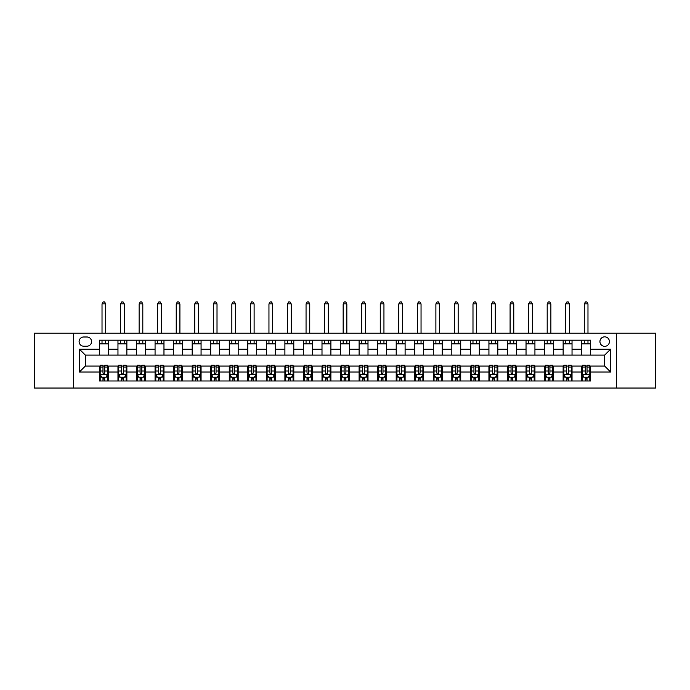 <?xml version="1.0" encoding="UTF-8"?>
<svg xmlns="http://www.w3.org/2000/svg" width="690" height="690" viewBox="0 0 690 690"><rect width="100%" height="100%" fill="white"/><g stroke="black" fill="none" stroke-linecap="round" stroke-linejoin="round"><path stroke-width="1.03" d="M604.682 336.841A4.752 4.752 0 0 0 599.929 341.585A4.752 4.752 0 0 0 604.682 346.337A4.752 4.752 0 0 0 609.425 341.585A4.752 4.752 0 0 0 604.682 336.841M616.55 388.03L655.5 388.03L655.5 333.132L616.55 333.132L616.55 388.03L73.451 388.03L73.451 333.132L34.5 333.132L34.5 388.03L73.451 388.03M83.688 346.19L86.957 346.19A4.597 4.597 0 0 0 91.554 341.585A4.597 4.597 0 0 0 86.957 336.987L83.688 336.987A4.597 4.597 0 0 0 79.091 341.585A4.597 4.597 0 0 0 83.688 346.19M616.55 333.132L73.451 333.132M99.42 372.005L79.385 372.005L79.385 349.157L99.42 349.157L99.42 355.091L85.319 355.091L85.319 366.071L99.42 366.071L99.42 380.984L590.58 380.984L590.58 366.071L604.682 366.071L604.682 355.091L590.58 355.091L590.58 349.157L610.616 349.157L610.616 372.005L590.58 372.005M590.58 349.157L590.58 340.179L99.42 340.179L99.42 349.157M581.679 340.179L581.679 355.091L590.58 355.091M581.679 355.091L99.42 355.091M99.42 366.071L100.162 366.071M102.983 366.071L104.759 366.071M107.58 366.071L108.321 366.071L108.321 380.984M118.706 366.071L108.321 366.071M121.526 366.071L123.312 366.071M126.132 366.071L126.874 366.071L126.874 380.984M137.258 366.071L126.874 366.071M140.079 366.071L141.855 366.071M144.676 366.071L145.417 366.071L145.417 380.984M155.811 366.071L145.417 366.071M158.622 366.071L160.408 366.071M163.228 366.071L163.97 366.071L163.97 380.984M174.354 366.071L163.97 366.071M177.175 366.071L178.952 366.071M181.772 366.071L182.514 366.071L182.514 380.984M192.907 366.071L182.514 366.071M195.719 366.071L197.504 366.071M200.324 366.071L201.066 366.071L201.066 380.984M211.451 366.071L201.066 366.071M214.271 366.071L216.048 366.071M218.868 366.071L219.61 366.071L219.61 380.984M230.003 366.071L219.61 366.071M232.823 366.071L234.6 366.071M237.42 366.071L238.162 366.071L238.162 380.984M248.547 366.071L238.162 366.071M251.367 366.071L253.152 366.071M255.964 366.071L256.706 366.071L256.706 380.984M267.099 366.071L256.706 366.071M269.919 366.071L271.696 366.071M274.517 366.071L275.258 366.071L275.258 380.984M285.643 366.071L275.258 366.071M288.463 366.071L290.248 366.071M293.06 366.071L293.811 366.071L293.811 380.984M304.195 366.071L293.811 366.071M307.015 366.071L308.792 366.071M311.613 366.071L312.354 366.071L312.354 380.984M322.739 366.071L312.354 366.071M325.559 366.071L327.345 366.071M330.165 366.071L330.907 366.071L330.907 380.984M341.291 366.071L330.907 366.071M344.112 366.071L345.888 366.071M348.709 366.071L349.451 366.071L349.451 380.984M359.835 366.071L349.451 366.071M362.655 366.071L364.441 366.071M367.261 366.071L368.003 366.071L368.003 380.984M378.387 366.071L368.003 366.071M381.208 366.071L382.985 366.071M385.805 366.071L386.547 366.071L386.547 380.984M396.94 366.071L386.547 366.071M399.752 366.071L401.537 366.071M404.357 366.071L405.099 366.071L405.099 380.984M415.484 366.071L405.099 366.071M418.304 366.071L420.081 366.071M422.901 366.071L423.643 366.071L423.643 380.984M434.036 366.071L423.643 366.071M436.848 366.071L438.633 366.071M441.453 366.071L442.195 366.071L442.195 380.984M452.58 366.071L442.195 366.071M455.4 366.071L457.177 366.071M459.997 366.071L460.739 366.071L460.739 380.984M471.132 366.071L460.739 366.071M473.952 366.071L475.729 366.071M478.55 366.071L479.291 366.071L479.291 380.984M489.676 366.071L479.291 366.071M492.496 366.071L494.282 366.071M497.093 366.071L497.835 366.071L497.835 380.984M508.228 366.071L497.835 366.071M511.048 366.071L512.825 366.071M515.646 366.071L516.387 366.071L516.387 380.984M526.772 366.071L516.387 366.071M529.592 366.071L531.378 366.071M534.189 366.071L534.94 366.071L534.94 380.984M545.324 366.071L534.94 366.071M548.145 366.071L549.921 366.071M552.742 366.071L553.484 366.071L553.484 380.984M563.868 366.071L553.484 366.071M566.688 366.071L568.474 366.071M571.294 366.071L572.036 366.071L572.036 380.984M582.42 366.071L572.036 366.071M585.241 366.071L587.018 366.071M589.838 366.071L590.58 366.071M108.321 340.179L108.321 355.091M99.42 343.887L108.321 343.887M99.42 377.275L100.162 377.275M102.983 377.275L104.759 377.275M107.58 377.275L108.321 377.275M117.964 366.071L117.964 380.984M117.964 340.179L117.964 355.091M126.874 340.179L126.874 355.091M117.964 343.887L126.874 343.887M117.964 377.275L118.706 377.275M121.526 377.275L123.312 377.275M126.132 377.275L126.874 377.275M136.517 366.071L136.517 380.984M136.517 377.275L137.258 377.275M140.079 377.275L141.855 377.275M144.676 377.275L145.417 377.275M136.517 340.179L136.517 355.091M145.417 340.179L145.417 355.091M136.517 343.887L145.417 343.887M155.06 366.071L155.06 380.984M155.06 377.275L155.811 377.275M158.622 377.275L160.408 377.275M163.228 377.275L163.97 377.275M155.06 340.179L155.06 355.091M163.97 340.179L163.97 355.091M155.06 343.887L163.97 343.887M173.613 366.071L173.613 380.984M173.613 377.275L174.354 377.275M177.175 377.275L178.952 377.275M181.772 377.275L182.514 377.275M173.613 340.179L173.613 355.091M182.514 340.179L182.514 355.091M173.613 343.887L182.514 343.887M192.165 366.071L192.165 380.984M192.165 377.275L192.907 377.275M195.719 377.275L197.504 377.275M200.324 377.275L201.066 377.275M192.165 340.179L192.165 355.091M201.066 340.179L201.066 355.091M192.165 343.887L201.066 343.887M210.709 366.071L210.709 380.984M210.709 377.275L211.451 377.275M214.271 377.275L216.048 377.275M218.868 377.275L219.61 377.275M210.709 340.179L210.709 355.091M219.61 340.179L219.61 355.091M210.709 343.887L219.61 343.887M229.261 366.071L229.261 380.984M229.261 377.275L230.003 377.275M232.823 377.275L234.6 377.275M237.42 377.275L238.162 377.275M229.261 340.179L229.261 355.091M238.162 340.179L238.162 355.091M229.261 343.887L238.162 343.887M247.805 366.071L247.805 380.984M247.805 377.275L248.547 377.275M251.367 377.275L253.152 377.275M255.964 377.275L256.706 377.275M247.805 340.179L247.805 355.091M256.706 340.179L256.706 355.091M247.805 343.887L256.706 343.887M266.357 366.071L266.357 380.984M266.357 377.275L267.099 377.275M269.919 377.275L271.696 377.275M274.517 377.275L275.258 377.275M266.357 340.179L266.357 355.091M275.258 340.179L275.258 355.091M266.357 343.887L275.258 343.887M284.901 366.071L284.901 380.984M284.901 377.275L285.643 377.275M288.463 377.275L290.248 377.275M293.06 377.275L293.811 377.275M284.901 340.179L284.901 355.091M293.811 340.179L293.811 355.091M284.901 343.887L293.811 343.887M303.453 366.071L303.453 380.984M303.453 377.275L304.195 377.275M307.015 377.275L308.792 377.275M311.613 377.275L312.354 377.275M303.453 340.179L303.453 355.091M312.354 340.179L312.354 355.091M303.453 343.887L312.354 343.887M321.997 366.071L321.997 380.984M321.997 377.275L322.739 377.275M325.559 377.275L327.345 377.275M330.165 377.275L330.907 377.275M321.997 340.179L321.997 355.091M330.907 340.179L330.907 355.091M321.997 343.887L330.907 343.887M340.55 366.071L340.55 380.984M340.55 377.275L341.291 377.275M344.112 377.275L345.888 377.275M348.709 377.275L349.451 377.275M340.55 340.179L340.55 355.091M349.451 340.179L349.451 355.091M340.55 343.887L349.451 343.887M359.093 366.071L359.093 380.984M359.093 377.275L359.835 377.275M362.655 377.275L364.441 377.275M367.261 377.275L368.003 377.275M359.093 340.179L359.093 355.091M368.003 340.179L368.003 355.091M359.093 343.887L368.003 343.887M377.646 366.071L377.646 380.984M377.646 377.275L378.387 377.275M381.208 377.275L382.985 377.275M385.805 377.275L386.547 377.275M377.646 340.179L377.646 355.091M386.547 340.179L386.547 355.091M377.646 343.887L386.547 343.887M396.189 366.071L396.189 380.984M396.189 377.275L396.94 377.275M399.752 377.275L401.537 377.275M404.357 377.275L405.099 377.275M396.189 340.179L396.189 355.091M405.099 340.179L405.099 355.091M396.189 343.887L405.099 343.887M414.742 366.071L414.742 380.984M414.742 377.275L415.484 377.275M418.304 377.275L420.081 377.275M422.901 377.275L423.643 377.275M414.742 340.179L414.742 355.091M423.643 340.179L423.643 355.091M414.742 343.887L423.643 343.887M433.294 366.071L433.294 380.984M433.294 377.275L434.036 377.275M436.848 377.275L438.633 377.275M441.453 377.275L442.195 377.275M433.294 340.179L433.294 355.091M442.195 340.179L442.195 355.091M433.294 343.887L442.195 343.887M451.838 366.071L451.838 380.984M451.838 377.275L452.58 377.275M455.4 377.275L457.177 377.275M459.997 377.275L460.739 377.275M451.838 340.179L451.838 355.091M460.739 340.179L460.739 355.091M451.838 343.887L460.739 343.887M470.39 366.071L470.39 380.984M470.39 377.275L471.132 377.275M473.952 377.275L475.729 377.275M478.55 377.275L479.291 377.275M470.39 340.179L470.39 355.091M479.291 340.179L479.291 355.091M470.39 343.887L479.291 343.887M488.934 366.071L488.934 380.984M488.934 377.275L489.676 377.275M492.496 377.275L494.282 377.275M497.093 377.275L497.835 377.275M488.934 340.179L488.934 355.091M497.835 340.179L497.835 355.091M488.934 343.887L497.835 343.887M507.486 366.071L507.486 380.984M507.486 377.275L508.228 377.275M511.048 377.275L512.825 377.275M515.646 377.275L516.387 377.275M507.486 340.179L507.486 355.091M516.387 340.179L516.387 355.091M507.486 343.887L516.387 343.887M526.03 366.071L526.03 380.984M526.03 377.275L526.772 377.275M529.592 377.275L531.378 377.275M534.189 377.275L534.94 377.275M526.03 340.179L526.03 355.091M534.94 340.179L534.94 355.091M526.03 343.887L534.94 343.887M544.582 366.071L544.582 380.984M544.582 377.275L545.324 377.275M548.145 377.275L549.921 377.275M552.742 377.275L553.484 377.275M544.582 340.179L544.582 355.091M553.484 340.179L553.484 355.091M544.582 343.887L553.484 343.887M563.126 366.071L563.126 380.984M563.126 377.275L563.868 377.275M566.688 377.275L568.474 377.275M571.294 377.275L572.036 377.275M563.126 340.179L563.126 355.091M572.036 340.179L572.036 355.091M563.126 343.887L572.036 343.887M581.679 366.071L581.679 380.984M581.679 377.275L582.42 377.275M585.241 377.275L587.018 377.275M589.838 377.275L590.58 377.275M581.679 343.887L590.58 343.887M85.319 355.091L79.385 349.157M85.319 366.071L79.385 372.005M610.616 349.157L604.682 355.091M610.616 372.005L604.682 366.071M102.983 379.052L104.759 379.052M100.162 367.037L102.983 367.037L102.983 365.183L100.162 365.183L100.162 374.23L101.646 377.197L106.096 377.197L107.58 374.23L107.58 365.183L104.759 365.183L104.759 367.037L107.58 367.037M107.58 374.23L107.58 380.984M100.162 374.23L100.162 380.984M104.759 377.197L104.759 380.984M102.983 380.984L102.983 377.197M102.983 367.037L102.983 373.118C103.578 374.265 104.164 374.265 104.759 373.118L104.759 367.037M105.725 343.887L105.725 340.179M105.725 333.132L105.725 303.893L102.017 303.893L102.017 333.132M102.017 343.887L102.017 340.179M102.017 303.893L103.129 301.97L104.613 301.97L105.725 303.893M121.526 379.052L123.312 379.052M118.706 367.037L121.526 367.037L121.526 365.183L118.706 365.183L118.706 374.23L120.189 377.197L124.649 377.197L126.132 374.23L126.132 365.183L123.312 365.183L123.312 367.037L126.132 367.037M126.132 374.23L126.132 380.984M118.706 374.23L118.706 380.984M123.312 377.197L123.312 380.984M121.526 380.984L121.526 377.197M121.526 367.037L121.526 373.118C122.121 374.265 122.717 374.265 123.312 373.118L123.312 367.037M124.278 343.887L124.278 340.179M124.278 333.132L124.278 303.893L120.56 303.893L120.56 333.132M120.56 343.887L120.56 340.179M120.56 303.893L121.682 301.97L123.165 301.97L124.278 303.893M140.079 379.052L141.855 379.052M137.258 367.037L140.079 367.037L140.079 365.183L137.258 365.183L137.258 374.23L138.742 377.197L143.192 377.197L144.676 374.23L144.676 365.183L141.855 365.183L141.855 367.037L144.676 367.037M144.676 374.23L144.676 380.984M137.258 374.23L137.258 380.984M141.855 377.197L141.855 380.984M140.079 380.984L140.079 377.197M140.079 367.037L140.079 373.118C140.674 374.265 141.26 374.265 141.855 373.118L141.855 367.037M142.821 343.887L142.821 340.179M142.821 333.132L142.821 303.893L139.113 303.893L139.113 333.132M139.113 343.887L139.113 340.179M139.113 303.893L140.225 301.97L141.709 301.97L142.821 303.893M158.622 379.052L160.408 379.052M155.811 367.037L158.622 367.037L158.622 365.183L155.811 365.183L155.811 374.23L157.294 377.197L161.745 377.197L163.228 374.23L163.228 365.183L160.408 365.183L160.408 367.037L163.228 367.037M163.228 374.23L163.228 380.984M155.811 374.23L155.811 380.984M160.408 377.197L160.408 380.984M158.622 380.984L158.622 377.197M158.622 367.037L158.622 373.118C159.218 374.265 159.813 374.265 160.408 373.118L160.408 367.037M161.374 343.887L161.374 340.179M161.374 333.132L161.374 303.893L157.665 303.893L157.665 333.132M157.665 343.887L157.665 340.179M157.665 303.893L158.778 301.97L160.261 301.97L161.374 303.893M177.175 379.052L178.952 379.052M174.354 367.037L177.175 367.037L177.175 365.183L174.354 365.183L174.354 374.23L175.838 377.197L180.288 377.197L181.772 374.23L181.772 365.183L178.952 365.183L178.952 367.037L181.772 367.037M181.772 374.23L181.772 380.984M174.354 374.23L174.354 380.984M178.952 377.197L178.952 380.984M177.175 380.984L177.175 377.197M177.175 367.037L177.175 373.118C177.77 374.265 178.356 374.265 178.952 373.118L178.952 367.037M179.918 343.887L179.918 340.179M179.918 333.132L179.918 303.893L176.209 303.893L176.209 333.132M176.209 343.887L176.209 340.179M176.209 303.893L177.321 301.97L178.805 301.97L179.918 303.893M195.719 379.052L197.504 379.052M192.907 367.037L195.719 367.037L195.719 365.183L192.907 365.183L192.907 374.23L194.39 377.197L198.841 377.197L200.324 374.23L200.324 365.183L197.504 365.183L197.504 367.037L200.324 367.037M200.324 374.23L200.324 380.984M192.907 374.23L192.907 380.984M197.504 377.197L197.504 380.984M195.719 380.984L195.719 377.197M195.719 367.037L195.719 373.118C196.314 374.265 196.909 374.265 197.504 373.118L197.504 367.037M198.47 343.887L198.47 340.179M198.47 333.132L198.47 303.893L194.761 303.893L194.761 333.132M194.761 343.887L194.761 340.179M194.761 303.893L195.874 301.97L197.357 301.97L198.47 303.893M214.271 379.052L216.048 379.052M211.451 367.037L214.271 367.037L214.271 365.183L211.451 365.183L211.451 374.23L212.934 377.197L217.385 377.197L218.868 374.23L218.868 365.183L216.048 365.183L216.048 367.037L218.868 367.037M218.868 374.23L218.868 380.984M211.451 374.23L211.451 380.984M216.048 377.197L216.048 380.984M214.271 380.984L214.271 377.197M214.271 367.037L214.271 373.118C214.866 374.265 215.461 374.265 216.048 373.118L216.048 367.037M217.014 343.887L217.014 340.179M217.014 333.132L217.014 303.893L213.305 303.893L213.305 333.132M213.305 343.887L213.305 340.179M213.305 303.893L214.418 301.97L215.901 301.97L217.014 303.893M232.823 379.052L234.6 379.052M230.003 367.037L232.823 367.037L232.823 365.183L230.003 365.183L230.003 374.23L231.486 377.197L235.937 377.197L237.42 374.23L237.42 365.183L234.6 365.183L234.6 367.037L237.42 367.037M237.42 374.23L237.42 380.984M230.003 374.23L230.003 380.984M234.6 377.197L234.6 380.984M232.823 380.984L232.823 377.197M232.823 367.037L232.823 373.118C233.41 374.265 234.005 374.265 234.6 373.118L234.6 367.037M235.566 343.887L235.566 340.179M235.566 333.132L235.566 303.893L231.857 303.893L231.857 333.132M231.857 343.887L231.857 340.179M231.857 303.893L232.97 301.97L234.453 301.97L235.566 303.893M251.367 379.052L253.152 379.052M248.547 367.037L251.367 367.037L251.367 365.183L248.547 365.183L248.547 374.23L250.03 377.197L254.481 377.197L255.964 374.23L255.964 365.183L253.152 365.183L253.152 367.037L255.964 367.037M255.964 374.23L255.964 380.984M248.547 374.23L248.547 380.984M253.152 377.197L253.152 380.984M251.367 380.984L251.367 377.197M251.367 367.037L251.367 373.118C251.962 374.265 252.557 374.265 253.152 373.118L253.152 367.037M254.11 343.887L254.11 340.179M254.11 333.132L254.11 303.893L250.401 303.893L250.401 333.132M250.401 343.887L250.401 340.179M250.401 303.893L251.514 301.97L252.997 301.97L254.11 303.893M269.919 379.052L271.696 379.052M267.099 367.037L269.919 367.037L269.919 365.183L267.099 365.183L267.099 374.23L268.582 377.197L273.033 377.197L274.517 374.23L274.517 365.183L271.696 365.183L271.696 367.037L274.517 367.037M274.517 374.23L274.517 380.984M267.099 374.23L267.099 380.984M271.696 377.197L271.696 380.984M269.919 380.984L269.919 377.197M269.919 367.037L269.919 373.118C270.506 374.265 271.101 374.265 271.696 373.118L271.696 367.037M272.662 343.887L272.662 340.179M272.662 333.132L272.662 303.893L268.953 303.893L268.953 333.132M268.953 343.887L268.953 340.179M268.953 303.893L270.066 301.97L271.549 301.97L272.662 303.893M288.463 379.052L290.248 379.052M285.643 367.037L288.463 367.037L288.463 365.183L285.643 365.183L285.643 374.23L287.126 377.197L291.577 377.197L293.06 374.23L293.06 365.183L290.248 365.183L290.248 367.037L293.06 367.037M293.06 374.23L293.06 380.984M285.643 374.23L285.643 380.984M290.248 377.197L290.248 380.984M288.463 380.984L288.463 377.197M288.463 367.037L288.463 373.118C289.058 374.265 289.653 374.265 290.248 373.118L290.248 367.037M291.206 343.887L291.206 340.179M291.206 333.132L291.206 303.893L287.497 303.893L287.497 333.132M287.497 343.887L287.497 340.179M287.497 303.893L288.61 301.97L290.093 301.97L291.206 303.893M307.015 379.052L308.792 379.052M304.195 367.037L307.015 367.037L307.015 365.183L304.195 365.183L304.195 374.23L305.679 377.197L310.129 377.197L311.613 374.23L311.613 365.183L308.792 365.183L308.792 367.037L311.613 367.037M311.613 374.23L311.613 380.984M304.195 374.23L304.195 380.984M308.792 377.197L308.792 380.984M307.015 380.984L307.015 377.197M307.015 367.037L307.015 373.118C307.602 374.265 308.197 374.265 308.792 373.118L308.792 367.037M309.758 343.887L309.758 340.179M309.758 333.132L309.758 303.893L306.049 303.893L306.049 333.132M306.049 343.887L306.049 340.179M306.049 303.893L307.162 301.97L308.646 301.97L309.758 303.893M325.559 379.052L327.345 379.052M322.739 367.037L325.559 367.037L325.559 365.183L322.739 365.183L322.739 374.23L324.222 377.197L328.682 377.197L330.165 374.23L330.165 365.183L327.345 365.183L327.345 367.037L330.165 367.037M330.165 374.23L330.165 380.984M322.739 374.23L322.739 380.984M327.345 377.197L327.345 380.984M325.559 380.984L325.559 377.197M325.559 367.037L325.559 373.118C326.154 374.265 326.75 374.265 327.345 373.118L327.345 367.037M328.311 343.887L328.311 340.179M328.311 333.132L328.311 303.893L324.593 303.893L324.593 333.132M324.593 343.887L324.593 340.179M324.593 303.893L325.706 301.97L327.189 301.97L328.311 303.893M344.112 379.052L345.888 379.052M341.291 367.037L344.112 367.037L344.112 365.183L341.291 365.183L341.291 374.23L342.775 377.197L347.225 377.197L348.709 374.23L348.709 365.183L345.888 365.183L345.888 367.037L348.709 367.037M348.709 374.23L348.709 380.984M341.291 374.23L341.291 380.984M345.888 377.197L345.888 380.984M344.112 380.984L344.112 377.197M344.112 367.037L344.112 373.118C344.698 374.265 345.293 374.265 345.888 373.118L345.888 367.037M346.854 343.887L346.854 340.179M346.854 333.132L346.854 303.893L343.146 303.893L343.146 333.132M343.146 343.887L343.146 340.179M343.146 303.893L344.258 301.97L345.742 301.97L346.854 303.893M362.655 379.052L364.441 379.052M359.835 367.037L362.655 367.037L362.655 365.183L359.835 365.183L359.835 374.23L361.319 377.197L365.778 377.197L367.261 374.23L367.261 365.183L364.441 365.183L364.441 367.037L367.261 367.037M367.261 374.23L367.261 380.984M359.835 374.23L359.835 380.984M364.441 377.197L364.441 380.984M362.655 380.984L362.655 377.197M362.655 367.037L362.655 373.118C363.251 374.265 363.846 374.265 364.441 373.118L364.441 367.037M365.407 343.887L365.407 340.179M365.407 333.132L365.407 303.893L361.689 303.893L361.689 333.132M361.689 343.887L361.689 340.179M361.689 303.893L362.811 301.97L364.294 301.97L365.407 303.893M381.208 379.052L382.985 379.052M378.387 367.037L381.208 367.037L381.208 365.183L378.387 365.183L378.387 374.23L379.871 377.197L384.321 377.197L385.805 374.23L385.805 365.183L382.985 365.183L382.985 367.037L385.805 367.037M385.805 374.23L385.805 380.984M378.387 374.23L378.387 380.984M382.985 377.197L382.985 380.984M381.208 380.984L381.208 377.197M381.208 367.037L381.208 373.118C381.803 374.265 382.389 374.265 382.985 373.118L382.985 367.037M383.951 343.887L383.951 340.179M383.951 333.132L383.951 303.893L380.242 303.893L380.242 333.132M380.242 343.887L380.242 340.179M380.242 303.893L381.354 301.97L382.838 301.97L383.951 303.893M399.752 379.052L401.537 379.052M396.94 367.037L399.752 367.037L399.752 365.183L396.94 365.183L396.94 374.23L398.423 377.197L402.874 377.197L404.357 374.23L404.357 365.183L401.537 365.183L401.537 367.037L404.357 367.037M404.357 374.23L404.357 380.984M396.94 374.23L396.94 380.984M401.537 377.197L401.537 380.984M399.752 380.984L399.752 377.197M399.752 367.037L399.752 373.118C400.347 374.265 400.942 374.265 401.537 373.118L401.537 367.037M402.503 343.887L402.503 340.179M402.503 333.132L402.503 303.893L398.794 303.893L398.794 333.132M398.794 343.887L398.794 340.179M398.794 303.893L399.907 301.97L401.39 301.97L402.503 303.893M418.304 379.052L420.081 379.052M415.484 367.037L418.304 367.037L418.304 365.183L415.484 365.183L415.484 374.23L416.967 377.197L421.418 377.197L422.901 374.23L422.901 365.183L420.081 365.183L420.081 367.037L422.901 367.037M422.901 374.23L422.901 380.984M415.484 374.23L415.484 380.984M420.081 377.197L420.081 380.984M418.304 380.984L418.304 377.197M418.304 367.037L418.304 373.118C418.899 374.265 419.486 374.265 420.081 373.118L420.081 367.037M421.047 343.887L421.047 340.179M421.047 333.132L421.047 303.893L417.338 303.893L417.338 333.132M417.338 343.887L417.338 340.179M417.338 303.893L418.451 301.97L419.934 301.97L421.047 303.893M436.848 379.052L438.633 379.052M434.036 367.037L436.848 367.037L436.848 365.183L434.036 365.183L434.036 374.23L435.519 377.197L439.97 377.197L441.453 374.23L441.453 365.183L438.633 365.183L438.633 367.037L441.453 367.037M441.453 374.23L441.453 380.984M434.036 374.23L434.036 380.984M438.633 377.197L438.633 380.984M436.848 380.984L436.848 377.197M436.848 367.037L436.848 373.118C437.443 374.265 438.038 374.265 438.633 373.118L438.633 367.037M439.599 343.887L439.599 340.179M439.599 333.132L439.599 303.893L435.89 303.893L435.89 333.132M435.89 343.887L435.89 340.179M435.89 303.893L437.003 301.97L438.486 301.97L439.599 303.893M455.4 379.052L457.177 379.052M452.58 367.037L455.4 367.037L455.4 365.183L452.58 365.183L452.58 374.23L454.063 377.197L458.514 377.197L459.997 374.23L459.997 365.183L457.177 365.183L457.177 367.037L459.997 367.037M459.997 374.23L459.997 380.984M452.58 374.23L452.58 380.984M457.177 377.197L457.177 380.984M455.4 380.984L455.4 377.197M455.4 367.037L455.4 373.118C455.995 374.265 456.59 374.265 457.177 373.118L457.177 367.037M458.143 343.887L458.143 340.179M458.143 333.132L458.143 303.893L454.434 303.893L454.434 333.132M454.434 343.887L454.434 340.179M454.434 303.893L455.547 301.97L457.03 301.97L458.143 303.893M473.952 379.052L475.729 379.052M471.132 367.037L473.952 367.037L473.952 365.183L471.132 365.183L471.132 374.23L472.616 377.197L477.066 377.197L478.55 374.23L478.55 365.183L475.729 365.183L475.729 367.037L478.55 367.037M478.55 374.23L478.55 380.984M471.132 374.23L471.132 380.984M475.729 377.197L475.729 380.984M473.952 380.984L473.952 377.197M473.952 367.037L473.952 373.118C474.539 374.265 475.134 374.265 475.729 373.118L475.729 367.037M476.695 343.887L476.695 340.179M476.695 333.132L476.695 303.893L472.986 303.893L472.986 333.132M472.986 343.887L472.986 340.179M472.986 303.893L474.099 301.97L475.582 301.97L476.695 303.893M492.496 379.052L494.282 379.052M489.676 367.037L492.496 367.037L492.496 365.183L489.676 365.183L489.676 374.23L491.159 377.197L495.61 377.197L497.093 374.23L497.093 365.183L494.282 365.183L494.282 367.037L497.093 367.037M497.093 374.23L497.093 380.984M489.676 374.23L489.676 380.984M494.282 377.197L494.282 380.984M492.496 380.984L492.496 377.197M492.496 367.037L492.496 373.118C493.091 374.265 493.686 374.265 494.282 373.118L494.282 367.037M495.239 343.887L495.239 340.179M495.239 333.132L495.239 303.893L491.53 303.893L491.53 333.132M491.53 343.887L491.53 340.179M491.53 303.893L492.643 301.97L494.126 301.97L495.239 303.893M511.048 379.052L512.825 379.052M508.228 367.037L511.048 367.037L511.048 365.183L508.228 365.183L508.228 374.23L509.712 377.197L514.162 377.197L515.646 374.23L515.646 365.183L512.825 365.183L512.825 367.037L515.646 367.037M515.646 374.23L515.646 380.984M508.228 374.23L508.228 380.984M512.825 377.197L512.825 380.984M511.048 380.984L511.048 377.197M511.048 367.037L511.048 373.118C511.635 374.265 512.23 374.265 512.825 373.118L512.825 367.037M513.791 343.887L513.791 340.179M513.791 333.132L513.791 303.893L510.082 303.893L510.082 333.132M510.082 343.887L510.082 340.179M510.082 303.893L511.195 301.97L512.679 301.97L513.791 303.893M529.592 379.052L531.378 379.052M526.772 367.037L529.592 367.037L529.592 365.183L526.772 365.183L526.772 374.23L528.255 377.197L532.706 377.197L534.189 374.23L534.189 365.183L531.378 365.183L531.378 367.037L534.189 367.037M534.189 374.23L534.189 380.984M526.772 374.23L526.772 380.984M531.378 377.197L531.378 380.984M529.592 380.984L529.592 377.197M529.592 367.037L529.592 373.118C530.187 374.265 530.783 374.265 531.378 373.118L531.378 367.037M532.335 343.887L532.335 340.179M532.335 333.132L532.335 303.893L528.626 303.893L528.626 333.132M528.626 343.887L528.626 340.179M528.626 303.893L529.739 301.97L531.222 301.97L532.335 303.893M548.145 379.052L549.921 379.052M545.324 367.037L548.145 367.037L548.145 365.183L545.324 365.183L545.324 374.23L546.808 377.197L551.258 377.197L552.742 374.23L552.742 365.183L549.921 365.183L549.921 367.037L552.742 367.037M552.742 374.23L552.742 380.984M545.324 374.23L545.324 380.984M549.921 377.197L549.921 380.984M548.145 380.984L548.145 377.197M548.145 367.037L548.145 373.118C548.731 374.265 549.326 374.265 549.921 373.118L549.921 367.037M550.887 343.887L550.887 340.179M550.887 333.132L550.887 303.893L547.179 303.893L547.179 333.132M547.179 343.887L547.179 340.179M547.179 303.893L548.291 301.97L549.775 301.97L550.887 303.893M566.688 379.052L568.474 379.052M563.868 367.037L566.688 367.037L566.688 365.183L563.868 365.183L563.868 374.23L565.352 377.197L569.811 377.197L571.294 374.23L571.294 365.183L568.474 365.183L568.474 367.037L571.294 367.037M571.294 374.23L571.294 380.984M563.868 374.23L563.868 380.984M568.474 377.197L568.474 380.984M566.688 380.984L566.688 377.197M566.688 367.037L566.688 373.118C567.284 374.265 567.879 374.265 568.474 373.118L568.474 367.037M569.44 343.887L569.44 340.179M569.44 333.132L569.44 303.893L565.722 303.893L565.722 333.132M565.722 343.887L565.722 340.179M565.722 303.893L566.835 301.97L568.318 301.97L569.44 303.893M585.241 379.052L587.018 379.052M582.42 367.037L585.241 367.037L585.241 365.183L582.42 365.183L582.42 374.23L583.904 377.197L588.354 377.197L589.838 374.23L589.838 365.183L587.018 365.183L587.018 367.037L589.838 367.037M589.838 374.23L589.838 380.984M582.42 374.23L582.42 380.984M587.018 377.197L587.018 380.984M585.241 380.984L585.241 377.197M585.241 367.037L585.241 373.118C585.827 374.265 586.422 374.265 587.018 373.118L587.018 367.037M587.984 343.887L587.984 340.179M587.984 333.132L587.984 303.893L584.275 303.893L584.275 333.132M584.275 343.887L584.275 340.179M584.275 303.893L585.387 301.97L586.871 301.97L587.984 303.893M117.964 372.005L108.321 372.005M117.964 349.157L108.321 349.157M136.517 349.157L126.874 349.157M136.517 372.005L126.874 372.005M155.06 349.157L145.417 349.157M155.06 372.005L145.417 372.005M173.613 349.157L163.97 349.157M173.613 372.005L163.97 372.005M192.165 349.157L182.514 349.157M192.165 372.005L182.514 372.005M210.709 349.157L201.066 349.157M210.709 372.005L201.066 372.005M229.261 349.157L219.61 349.157M229.261 372.005L219.61 372.005M247.805 349.157L238.162 349.157M247.805 372.005L238.162 372.005M266.357 349.157L256.706 349.157M266.357 372.005L256.706 372.005M284.901 349.157L275.258 349.157M284.901 372.005L275.258 372.005M303.453 349.157L293.811 349.157M303.453 372.005L293.811 372.005M321.997 349.157L312.354 349.157M321.997 372.005L312.354 372.005M340.55 349.157L330.907 349.157M340.55 372.005L330.907 372.005M359.093 349.157L349.451 349.157M359.093 372.005L349.451 372.005M377.646 349.157L368.003 349.157M377.646 372.005L368.003 372.005M396.189 349.157L386.547 349.157M396.189 372.005L386.547 372.005M414.742 349.157L405.099 349.157M414.742 372.005L405.099 372.005M433.294 349.157L423.643 349.157M433.294 372.005L423.643 372.005M451.838 349.157L442.195 349.157M451.838 372.005L442.195 372.005M470.39 349.157L460.739 349.157M470.39 372.005L460.739 372.005M488.934 349.157L479.291 349.157M488.934 372.005L479.291 372.005M507.486 349.157L497.835 349.157M507.486 372.005L497.835 372.005M526.03 349.157L516.387 349.157M526.03 372.005L516.387 372.005M544.582 349.157L534.94 349.157M544.582 372.005L534.94 372.005M563.126 349.157L553.484 349.157M563.126 372.005L553.484 372.005M581.679 349.157L572.036 349.157M581.679 372.005L572.036 372.005M100.197 374.308L107.545 374.308M107.58 377.025L106.182 377.025M101.559 377.025L100.162 377.025M104.759 371.022L107.58 371.022M100.162 371.022L102.983 371.022M102.983 378.111L104.759 378.111M118.749 374.308L126.089 374.308M126.132 377.025L124.735 377.025M120.103 377.025L118.706 377.025M123.312 371.022L126.132 371.022M118.706 371.022L121.526 371.022M121.526 378.111L123.312 378.111M137.293 374.308L144.641 374.308M144.676 377.025L143.279 377.025M138.655 377.025L137.258 377.025M141.855 371.022L144.676 371.022M137.258 371.022L140.079 371.022M140.079 378.111L141.855 378.111M155.845 374.308L163.185 374.308M163.228 377.025L161.831 377.025M157.199 377.025L155.811 377.025M160.408 371.022L163.228 371.022M155.811 371.022L158.622 371.022M158.622 378.111L160.408 378.111M174.389 374.308L181.737 374.308M181.772 377.025L180.383 377.025M175.752 377.025L174.354 377.025M178.952 371.022L181.772 371.022M174.354 371.022L177.175 371.022M177.175 378.111L178.952 378.111M192.941 374.308L200.29 374.308M200.324 377.025L198.927 377.025M194.295 377.025L192.907 377.025M197.504 371.022L200.324 371.022M192.907 371.022L195.719 371.022M195.719 378.111L197.504 378.111M211.485 374.308L218.834 374.308M218.868 377.025L217.479 377.025M212.848 377.025L211.451 377.025M216.048 371.022L218.868 371.022M211.451 371.022L214.271 371.022M214.271 378.111L216.048 378.111M230.037 374.308L237.386 374.308M237.42 377.025L236.023 377.025M231.391 377.025L230.003 377.025M234.6 371.022L237.42 371.022M230.003 371.022L232.823 371.022M232.823 378.111L234.6 378.111M248.59 374.308L255.93 374.308M255.964 377.025L254.576 377.025M249.944 377.025L248.547 377.025M253.152 371.022L255.964 371.022M248.547 371.022L251.367 371.022M251.367 378.111L253.152 378.111M267.134 374.308L274.482 374.308M274.517 377.025L273.119 377.025M268.488 377.025L267.099 377.025M271.696 371.022L274.517 371.022M267.099 371.022L269.919 371.022M269.919 378.111L271.696 378.111M285.686 374.308L293.026 374.308M293.06 377.025L291.672 377.025M287.04 377.025L285.643 377.025M290.248 371.022L293.06 371.022M285.643 371.022L288.463 371.022M288.463 378.111L290.248 378.111M304.23 374.308L311.578 374.308M311.613 377.025L310.215 377.025M305.592 377.025L304.195 377.025M308.792 371.022L311.613 371.022M304.195 371.022L307.015 371.022M307.015 378.111L308.792 378.111M322.782 374.308L330.122 374.308M330.165 377.025L328.768 377.025M324.136 377.025L322.739 377.025M327.345 371.022L330.165 371.022M322.739 371.022L325.559 371.022M325.559 378.111L327.345 378.111M341.326 374.308L348.674 374.308M348.709 377.025L347.312 377.025M342.689 377.025L341.291 377.025M345.888 371.022L348.709 371.022M341.291 371.022L344.112 371.022M344.112 378.111L345.888 378.111M359.878 374.308L367.218 374.308M367.261 377.025L365.864 377.025M361.232 377.025L359.835 377.025M364.441 371.022L367.261 371.022M359.835 371.022L362.655 371.022M362.655 378.111L364.441 378.111M378.422 374.308L385.77 374.308M385.805 377.025L384.408 377.025M379.785 377.025L378.387 377.025M382.985 371.022L385.805 371.022M378.387 371.022L381.208 371.022M381.208 378.111L382.985 378.111M396.974 374.308L404.314 374.308M404.357 377.025L402.96 377.025M398.328 377.025L396.94 377.025M401.537 371.022L404.357 371.022M396.94 371.022L399.752 371.022M399.752 378.111L401.537 378.111M415.518 374.308L422.866 374.308M422.901 377.025L421.512 377.025M416.881 377.025L415.484 377.025M420.081 371.022L422.901 371.022M415.484 371.022L418.304 371.022M418.304 378.111L420.081 378.111M434.07 374.308L441.41 374.308M441.453 377.025L440.056 377.025M435.425 377.025L434.036 377.025M438.633 371.022L441.453 371.022M434.036 371.022L436.848 371.022M436.848 378.111L438.633 378.111M452.614 374.308L459.963 374.308M459.997 377.025L458.609 377.025M453.977 377.025L452.58 377.025M457.177 371.022L459.997 371.022M452.58 371.022L455.4 371.022M455.4 378.111L457.177 378.111M471.166 374.308L478.515 374.308M478.55 377.025L477.152 377.025M472.521 377.025L471.132 377.025M475.729 371.022L478.55 371.022M471.132 371.022L473.952 371.022M473.952 378.111L475.729 378.111M489.71 374.308L497.059 374.308M497.093 377.025L495.705 377.025M491.073 377.025L489.676 377.025M494.282 371.022L497.093 371.022M489.676 371.022L492.496 371.022M492.496 378.111L494.282 378.111M508.263 374.308L515.611 374.308M515.646 377.025L514.248 377.025M509.617 377.025L508.228 377.025M512.825 371.022L515.646 371.022M508.228 371.022L511.048 371.022M511.048 378.111L512.825 378.111M526.815 374.308L534.155 374.308M534.189 377.025L532.801 377.025M528.169 377.025L526.772 377.025M531.378 371.022L534.189 371.022M526.772 371.022L529.592 371.022M529.592 378.111L531.378 378.111M545.359 374.308L552.707 374.308M552.742 377.025L551.345 377.025M546.721 377.025L545.324 377.025M549.921 371.022L552.742 371.022M545.324 371.022L548.145 371.022M548.145 378.111L549.921 378.111M563.911 374.308L571.251 374.308M571.294 377.025L569.897 377.025M565.265 377.025L563.868 377.025M568.474 371.022L571.294 371.022M563.868 371.022L566.688 371.022M566.688 378.111L568.474 378.111M582.455 374.308L589.803 374.308M589.838 377.025L588.441 377.025M583.818 377.025L582.42 377.025M587.018 371.022L589.838 371.022M582.42 371.022L585.241 371.022M585.241 378.111L587.018 378.111"/></g></svg>
